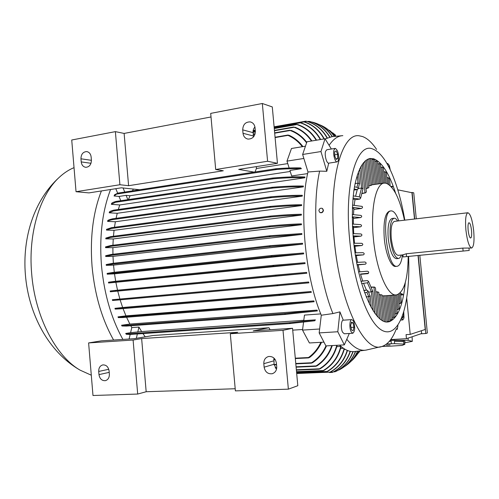 <?xml version="1.0" encoding="UTF-8"?>
<svg xmlns="http://www.w3.org/2000/svg" width="499" height="499" viewBox="0 0 499 499"><rect width="100%" height="100%" fill="white"/><g stroke="black" fill="none" stroke-linecap="round" stroke-linejoin="round"><path stroke-width="0.75" d="M307.64 173.596L291.659 175.972L289.919 170.452L301.396 168.706L300.635 167.907C293.449 167.751 285.166 168.038 275.785 168.774L117.926 193.101L114.065 195.988L119.012 196.431L126.104 195.352L130.033 195.72L128.424 199.575M290.237 171.463L130.033 195.72M304.814 177.781C296.643 177.407 286.27 177.731 273.708 178.754L272.286 178.474L272.791 178.031C285.84 176.933 296.562 176.59 304.97 176.989L304.814 177.781L119.748 204.952L111.346 204.322L111.626 203.586M118.3 209.493L119.748 204.952M303.298 186.863C295.408 186.638 285.353 187.025 273.128 188.036L271.774 187.743L272.348 187.281C284.935 186.221 295.289 185.809 303.411 186.052L303.298 186.863L117.253 213.285L109.212 212.805L109.431 212.05M116.061 218.337L117.253 213.285M302.251 196.138C294.104 196.032 283.881 196.519 271.581 197.585L270.202 197.292L270.895 196.812C283.488 195.702 293.967 195.196 302.325 195.309L302.251 196.138L115.381 221.743L107.609 221.4L107.74 220.639M114.464 227.276L115.381 221.743M301.614 205.557C293.424 205.576 283.257 206.118 271.113 207.191L269.778 206.892L270.545 206.399C282.927 205.289 293.293 204.727 301.658 204.721L301.614 205.557L114.059 230.313L106.48 230.089L106.561 229.322L111.527 227.669L111.801 227.993L111.146 228.517L106.48 230.089M113.441 236.264L114.059 230.313M301.352 215.094C293.206 215.219 283.164 215.811 271.213 216.878L269.94 216.566L270.776 216.055C282.889 214.969 293.088 214.364 301.365 214.252L301.352 215.094L113.242 238.952L105.8 238.846L105.844 238.073L110.734 236.607L111.065 236.931L110.466 237.443L105.8 238.846M112.942 245.246L113.242 238.952M301.446 224.718C293.032 224.955 282.74 225.623 270.577 226.727L269.298 226.415L270.252 225.891C282.521 224.768 292.913 224.095 301.421 223.87L301.446 224.718L112.893 247.647L105.551 247.66L105.557 246.88L110.84 245.502L111.265 245.82L110.659 246.325L105.551 247.66M112.93 254.259L112.893 247.647M301.87 234.405L270.633 236.595L269.385 236.277L270.358 235.746L301.82 233.551L301.87 234.405L112.992 256.374L105.713 256.498L105.682 255.713L111.109 254.471L111.645 254.789L111.071 255.282L105.713 256.498M113.385 263.272L112.992 256.374M302.537 243.269L302.619 244.13L270.695 246.518L269.466 246.194L270.614 245.651L302.537 243.269M111.932 263.435L112.562 263.746L112.001 264.233L106.275 265.343L106.206 264.564L111.932 263.435M122.891 339.426C111.246 318.437 104.091 293.668 101.434 265.106C99.289 236.164 102.339 210.965 110.578 189.501M113.597 340.037C101.858 319.179 94.673 294.553 92.041 266.16C89.92 237.381 93.045 212.306 101.409 190.942M332.197 136.632C327.269 129.135 320.757 124.326 312.655 122.211L311.756 122.062M353.136 351.639C349.768 360.677 344.104 367.233 336.145 371.312L335.871 371.412C343.867 367.314 349.543 360.727 352.905 351.633M91.292 375.204L80.146 370.171C55.863 356.342 34.843 316.497 31.618 273.059C28.144 232.858 40.145 194.548 59.375 177.226C64.003 172.941 68.893 169.747 74.033 167.645M396.006 329.652C392.395 338.727 387.885 344.273 382.471 346.281L382.14 346.387C364.975 354.271 339.875 304.39 334.305 240.225C328.28 179.621 342.027 132.16 359.473 135.853L362.511 136.533C367.333 138.31 372.029 142.614 376.602 149.432M322.61 208.613L323.464 210.297C323.034 212.325 321.905 213.098 320.077 212.611L319.74 212.374M318.873 210.684L319.853 212.437C321.68 212.93 322.809 212.156 323.24 210.123L322.273 208.376C320.439 207.877 319.304 208.644 318.873 210.684M408.606 256.517C409.292 273.627 408.413 288.827 405.974 302.132C401.315 326.926 390.449 338.983 378.061 327.419C365.717 315.998 353.367 279.34 349.618 239.258C344.079 184.031 356.91 141.909 372.672 148.983C379.67 151.627 386.176 160.042 392.202 174.232C397.622 187.244 401.826 202.557 404.808 220.153M352.768 333.263L344.273 333.781L342.551 332.203C340.599 328.554 341.129 320.046 343.281 320.183L339.938 311.875L337.792 331.748L344.322 344.89L349.306 333.475M351.096 331.673L352.787 333.263C354.883 331.573 355.226 327.824 353.816 322.017L353.142 320.589L351.776 319.603C349.668 319.466 349.169 328.005 351.096 331.673M401.477 318.162L402.88 319.928L403.984 317.919L403.741 311.576M390.243 169.853L389.332 165.5L387.723 163.472L387.168 163.928M329.982 162.967L328.704 163.161C326.564 163.553 324.306 154.89 325.616 151.247L326.833 149.737L335.166 148.403M334.018 149.906C332.727 153.623 335.054 162.468 337.149 161.876L338.122 160.946L338.534 159.561C338.815 153.53 337.704 149.812 335.209 148.396L334.018 149.906M368.967 158.888L371.749 158.582L374.225 184.499M405.307 282.503C403.092 305.257 397.715 318.337 389.176 321.743L387.76 321.98C375.03 323.789 358.525 288.116 353.722 242.795C351.889 223.44 351.951 205.993 353.897 190.443C356.897 171.126 362.998 159.836 370.158 158.482L373.608 158.776C381.935 162.007 389.282 173.515 395.651 193.306M382.683 346.206L388.278 346.294L402.1 345.42L404.82 344.341L404.739 342.439M408.194 256.561C407.87 279.222 404.053 291.984 396.736 294.847L396.306 294.903C387.586 296.599 376.177 269.934 373.377 238.403C370.37 208.588 375.866 183.32 384.274 183.114L386.026 183.208C393.611 186.221 399.761 198.552 404.483 220.19M354.552 243.231L353.922 236.451L353.111 236.426M395.657 266.422L395.539 266.435C391.16 267.146 385.646 253.816 384.28 238.491C383.213 222.124 384.997 212.992 389.638 211.089L391.085 210.915M402.462 254.927C401.552 261.994 399.768 265.78 397.11 266.291L397.054 266.291C386.75 268.73 380.525 210.341 391.147 210.902L391.734 210.909C394.241 211.414 396.593 214.732 398.776 220.864M401.29 255.039C400.541 257.203 399.593 258.357 398.439 258.501C394.634 257.596 391.915 250.822 390.28 238.166C389.488 226.278 390.767 219.635 394.104 218.231C395.252 218.138 396.418 219.061 397.603 221.001M398.439 258.501L396.418 258.694C392.588 257.796 389.856 251.028 388.222 238.391C387.436 226.515 388.727 219.872 392.089 218.475L394.067 218.238M473.676 230.675C474.499 240.992 473.838 246.774 471.686 248.022C469.197 247.142 467.27 241.154 465.904 230.064C465.099 219.66 465.76 213.884 467.887 212.742C470.414 213.728 472.341 219.703 473.676 230.675M402.942 254.877L398.14 255.357C394.927 254.59 392.626 248.87 391.253 238.198C390.586 228.168 391.659 222.554 394.484 221.369L467.862 212.749M402.942 254.827L406.286 253.766L462.829 248.103L471.686 248.022M468.149 230.239C467.825 226.365 468.012 223.901 468.717 222.841C469.89 222.454 470.831 225.005 471.543 230.507C471.923 235.703 471.524 238.191 470.345 237.973C469.366 236.975 468.636 234.393 468.149 230.239M469.104 250.467L403.142 256.941L469.104 250.467M381.779 346.487L384.96 346.312M355.082 183.563L358.026 183.152L359.467 183.57L358.257 188.703M356.286 193.094L357.29 189.614M359.698 168.699L361.532 188.048L358.313 188.491L361.55 188.067L363.01 188.822L360.609 198.234M367.944 290.83L370.133 296.038L368.792 296.674L366.166 296.88M368.493 281.293L372.728 291.223L371.399 291.846L368.505 292.083M400.554 293.849L401.945 293.743L403.136 294.84L400.616 294.504M371.019 287.062L374.369 287.044L371.15 287.355L373.951 287.137L376.664 315.717M368.356 273.252L368.094 273.633L360.571 274.319M360.752 206.206L362.012 206.38M362.262 164.171L364.987 192.87L361.869 193.288L365.418 192.882L361.794 193.606M391.384 186.876L392.688 186.264L391.908 187.499M390.118 344.94L386.426 345.165L390.118 344.94M364.987 192.87L365.418 192.882M361.532 188.048L362.973 188.479L362.998 188.878M355.088 183.538L358.014 183.127L359.467 183.57L359.492 183.975M353.953 190.069L357.465 189.589L358.226 188.323L357.141 187.337L354.465 186.838M355.575 196.263L357.247 189.62M354.939 199.756L359.816 199.113L360.577 197.866L359.473 196.88L353.223 195.895M354.184 205.363L354.995 199.413L352.918 199.107M352.406 207.378L361.37 208.463C362.605 207.852 362.848 207.166 362.106 206.405L352.512 205.151M353.492 214.676L353.885 208.463L352.375 208.283M353.361 224.12L353.392 217.689L352.244 217.589M353.729 233.657L353.423 227.039L352.5 226.983M355.837 252.812L354.864 245.901L354.072 245.901M357.59 262.349L356.255 255.338L355.382 255.363M359.86 271.805L358.107 264.732L357.047 264.794M371.399 291.846L367.432 282.821L361.582 283.507L367.414 282.827L368.524 281.617L367.545 280.594L362.711 281.018L360.484 274.032L368.443 273.202C369.029 272.248 368.655 271.581 367.326 271.213L358.563 271.905L367.326 271.213M366.908 292.377L364.582 292.713L366.908 292.377L367.975 291.167L366.99 290.125L363.765 290.393M370.108 295.707L368.78 296.693L366.172 296.899M366.434 290.168L363.534 283.276M372.703 290.905L371.387 291.871L368.512 292.108M374.369 287.044L373.951 287.137M403.136 294.84L400.666 295.034M368.954 158.732L371.487 185.316L368.68 185.915M366.216 160.054L368.848 187.674L366.01 188.566M363.534 162.518L366.335 191.947L365.493 192.87M361.37 208.463L353.803 209.424M352.244 214.551L360.902 215.406C362.049 216.067 361.962 216.791 360.634 217.576L353.379 218.456M352.381 224.051L360.64 224.631C361.862 225.292 361.825 226.028 360.534 226.82L353.442 227.65M360.821 233.95L360.933 233.944C362.218 234.611 362.237 235.347 360.97 236.152L353.959 236.938M361.65 243.312L361.738 243.312C363.091 243.967 363.153 244.703 361.918 245.52L354.914 246.269M363.041 252.675L354.995 252.825L363.041 252.675C364.463 253.317 364.576 254.053 363.372 254.877L356.298 255.594M364.881 261.994L356.585 262.399L364.881 261.994C366.378 262.617 366.54 263.347 365.368 264.177L358.145 264.875M374.45 287.037L375.454 287.886L378.267 317.464M375.841 291.94L377.344 291.821L378.816 292.333L381.461 320.096M379.04 294.734L381.928 294.84L384.48 321.568M382.034 295.888L384.841 295.751L387.349 321.998M392.688 186.264L391.029 186.489M394.447 341.216L403.735 341.696L394.447 341.216L394.547 343.649L386.663 343.93M403.735 341.696L403.847 344.104L394.547 343.649M389.37 341.291L391.204 341.247L389.314 341.353M391.204 341.247L391.31 343.674M404.82 344.341L403.847 344.104M380.706 167.315L381.972 167.128L383.351 167.67L384.823 183.077M377.706 163.772L380.381 163.959L382.246 183.395M374.755 161.214L377.462 161.233L379.62 183.757M371.842 159.586L374.587 159.443L376.945 184.125M360.484 274.032L367.963 273.365M360.933 281.236L362.723 281.043M387.598 295.595L390.056 321.256L387.311 321.593M390.299 295.377L392.613 319.566L389.937 320.059M392.95 295.165L395.04 316.927L392.426 317.576M395.557 294.959L397.31 313.285L394.765 314.102M398.077 294.422L399.437 308.538L398.208 309.455L396.954 309.542M400.441 292.645L401.383 302.475L400.192 303.623L398.969 303.716M404.402 285.403L403.841 286.881M386.881 177.8L388.091 177.632L389.476 178.598L390.149 185.603M383.756 171.924L384.991 171.75L386.369 172.486L387.449 183.701M404.951 342.083L404.92 341.422C404.658 340.592 399.724 340.249 390.112 340.387M414.7 218.992L412.13 192.483L413.746 192.814L416.272 218.805M419.827 255.413L427.35 332.976L425.809 333.507L418.249 255.569M390.199 340.274L408.194 340.299L412.305 341.353L404.751 342.788M412.13 192.483L411.307 192.589M420.882 333.794L425.809 333.507M337.655 158.638L336.183 159.399L334.717 155.888L334.729 151.621L336.214 150.891L337.667 154.397L337.655 158.638L335.97 158.894M337.667 154.397L334.717 154.858M388.191 165.78L389.052 166.697L389.251 167.826M389.052 166.697L388.702 166.747M403.373 312.811L403.473 316.697L402.487 317.975L402.007 316.821M403.473 316.697L402.013 316.796M353.928 327.238L353.124 330.756L351.489 329.958L350.66 325.61L351.477 322.092L353.105 322.928L353.928 327.238L351.009 327.425M353.105 322.928L351.252 323.046M408.194 340.299L408.095 338.129M412.305 341.353L412.093 336.775M394.216 340.044L394.185 339.376M397.797 189.838L411.943 192.72L414.494 219.017M418.043 255.588L425.21 329.477L410.209 334.399L406.697 297.94M421.368 330.737L421.636 333.538L406.454 338.684L406.067 334.636L410.209 334.399M390.729 339.576L406.454 338.684M215.693 169.504L210.697 113.385L262.331 103.499L272.286 106.929L277.45 163.31L267.595 161.252L215.693 169.504L223.296 170.777L128.592 185.703L119.903 184.736L115.388 131.636L124.126 133.426L211.015 116.966M119.903 184.736L76.035 191.71L71.731 140.001L115.388 131.636M255.033 127.663L255.345 131.106C255.108 136.346 252.662 139.009 248.009 139.096C245.146 138.454 243.487 136.52 243.019 133.289L242.714 129.865C242.969 124.544 245.464 121.887 250.205 121.893C252.974 122.579 254.577 124.501 255.033 127.663M254.92 126.883L253.71 128.723L253.074 130.857L253.473 136.932M91.136 156.967L91.398 160.104C91.273 164.608 89.396 167.009 85.759 167.308C83.177 166.866 81.661 165.063 81.218 161.907L80.957 158.788C81.088 154.241 82.996 151.839 86.689 151.584C89.215 152.058 90.699 153.854 91.136 156.967M76.035 191.71L88.984 192.895L121.419 187.805L139.72 189.745M128.592 185.703L124.126 133.426M262.331 103.499L267.595 161.252M235.204 388.74L146.176 391.734L137.693 394.048L133.102 340.037L141.635 338.578L237.717 332.29L230.307 333.731L235.391 390.879L288.372 389.158L297.809 385.702L292.551 328.292L253.23 330.874L268.967 327.756L153.112 335.49L134.25 338.684L101.372 340.842L88.61 342.925L92.982 395.501L137.693 394.048M276.402 363.091L276.72 366.603C276.808 370.308 275.286 372.684 272.148 373.739C267.795 374.156 265.125 371.967 264.133 367.17L263.815 363.684C263.734 359.904 265.318 357.509 268.556 356.504C272.822 356.186 275.436 358.382 276.402 363.091M273.988 358.114L274.026 364.289L276.502 369.248M109.094 370.963L109.362 374.156C109.418 377.662 108.077 379.839 105.339 380.675C101.865 380.843 99.744 378.828 98.977 374.624L98.715 371.449C98.659 367.894 100.025 365.717 102.825 364.912C106.25 364.794 108.339 366.809 109.094 370.963M288.372 389.158L283.008 330.313L292.551 328.292M283.008 330.313L230.307 333.731M146.176 391.734L141.635 338.578M133.102 340.037L88.61 342.925M397.934 325.616L397.254 329.309L396.618 328.417M328.704 163.161L326.789 171.288L320.963 151.546L325.024 138.772L331.373 149.014M329.109 145.365C333.276 139.09 337.854 135.853 342.838 135.647M326.789 171.288L319.634 171.107L307.989 171.987L302.637 154.472L306.947 141.778L325.024 138.772M344.322 344.89L325.903 345.907L319.167 332.908L321.281 315.231L332.92 313.572C317.177 275.099 311.058 208.719 319.634 171.107M332.92 313.572L339.938 311.875M380.662 346.73L365.929 350.136C359.841 351.14 353.454 347.516 346.78 339.264M254.128 172.111L238.703 169.392L277.45 163.31M396.144 329.377L397.254 329.309M325.123 138.928L332.078 136.645L341.665 135.759M302.637 154.472L320.963 151.546M321.281 315.231C305.008 276.683 298.876 209.755 307.989 171.987M319.167 332.908L337.792 331.748M365.068 350.242L355.207 351.471C350.236 352.288 345.021 350.179 339.57 345.152M319.634 329.003L302.519 330.101L309.405 342.969L323.951 342.139M305.45 146.195L291.472 148.49L286.981 161.121L289.152 168.001M303.86 158.464L286.981 161.121M332.272 345.558C329.303 354.284 324.244 361.026 317.096 365.786L315.892 366.291L316.117 365.917C323.477 361.232 328.71 354.452 331.804 345.582M337.174 345.283C334.417 355.556 328.81 363.347 320.352 368.674L319.142 369.173L319.472 368.805C328.124 363.571 333.893 355.743 336.769 345.308M322.847 370.919L323.252 370.545C332.215 365.212 338.054 357.178 340.773 346.449L341.085 346.643C338.422 357.141 332.733 365.068 324.001 370.426L322.847 370.919M344.385 348.901C341.615 358.825 336.052 366.31 327.7 371.35L327.076 371.468C335.621 366.422 341.297 358.843 344.104 348.726M347.485 350.479C344.478 360.178 338.821 367.364 330.513 372.036L330.001 372.148C338.441 367.47 344.185 360.209 347.217 350.367M350.404 351.365C347.229 360.696 341.59 367.551 333.488 371.923L333.095 372.029C341.279 367.644 346.967 360.74 350.155 351.308M338.278 370.146L339.439 369.759C346.793 365.836 352.126 359.729 355.438 351.446M329.652 136.982C324.805 129.016 318.181 123.858 309.785 121.513L310.191 121.594C318.505 123.945 325.067 129.06 329.883 136.932M326.995 137.905C322.211 129.441 315.443 123.914 306.692 121.338L307.216 121.4C315.83 124.002 322.504 129.466 327.232 137.799M323.982 138.947C319.323 130.382 312.636 124.694 303.916 121.881L304.546 121.924C313.129 124.794 319.709 130.451 324.288 138.897M320.314 139.552C315.555 131.156 308.881 125.58 300.298 122.835L301.053 122.86C309.474 125.686 316.004 131.231 320.657 139.495M316.179 140.244C311.407 132.435 304.976 127.208 296.88 124.563L297.76 124.563C305.662 127.307 311.931 132.516 316.566 140.175M311.445 141.03C306.966 134.431 301.171 129.84 294.073 127.27L295.046 127.257C301.939 129.915 307.552 134.481 311.887 140.955M306.586 142.845C302.244 137.013 296.774 132.896 290.162 130.488L291.291 130.445C297.454 132.859 302.612 136.813 306.766 142.309M302.338 146.706C298.421 141.597 293.643 137.818 288.01 135.366L287.917 135.048L289.195 135.316C294.591 137.843 299.169 141.604 302.937 146.606M254.983 171.98L256.449 168.487L256.28 166.629M133.383 189.071L132.391 190.874M123.078 187.98L124.75 192.053M287.767 163.603L256.449 168.487M114.377 195.265L114.558 194.766L117.92 193.101M301.396 168.706C294.335 168.525 286.114 168.781 276.745 169.485L275.417 169.198L275.673 168.787M115.999 201.434L115.363 202.313L111.346 204.322M109.381 212.05L109.462 211.925C109.842 211.401 111.271 210.815 113.741 210.154L113.229 211.015L109.212 212.805M107.728 220.639L107.747 220.614C108.14 220.096 109.743 219.504 112.562 218.83L112.811 219.148L112.125 219.685C109.487 220.327 107.984 220.895 107.622 221.381L107.609 221.4M112.525 272.485L113.167 272.803L112.693 273.265L107.235 274.188L107.135 273.408L112.525 272.485L272.348 255.451L303.585 252.999L303.691 253.854L272.298 256.336L271.182 255.999L272.311 255.457M113.629 281.48L114.302 281.804L113.903 282.253L108.601 283.008L108.464 282.228L113.629 281.48M272.884 265.817L274.063 265.268L304.951 262.711L305.089 263.572L273.914 266.16L272.884 265.817M276.502 275.018L306.642 272.392L306.81 273.24L276.228 275.916L275.311 275.56L276.502 275.018L114.945 290.449L115.618 290.786L115.306 291.216L110.366 291.778L110.198 291.004L114.945 290.449L276.49 275.018M112.35 299.718L117.128 299.306L117.851 299.643L117.602 300.061L112.562 300.485L112.35 299.718L308.675 281.997L308.875 282.846L277.775 285.715L276.92 285.353L278.186 284.798L308.675 281.997M114.945 308.345L119.598 308.095L120.365 308.438L120.184 308.844L115.194 309.099L114.945 308.345L122.642 307.503L311.07 291.516L311.301 292.345L279.883 295.402L279.109 295.04L280.413 294.485L311.07 291.516M283.033 304.914L122.854 317.539L118.313 317.613L118.001 316.859L122.18 316.803L122.935 317.146L122.829 317.539M282.428 304.54L283.713 303.991L313.852 300.897L314.121 301.714L283.089 304.914L282.428 304.54M121.569 325.236L125.792 325.342L126.584 326.078L121.993 326.003L121.569 325.236L129.865 324.069L317.071 310.11L317.376 310.914L285.241 314.414L284.661 314.039L286.014 313.491L317.071 310.11M126.104 195.352L127.869 199.656M131.786 327.587L138.947 327.07L141.635 331.567L130.582 332.677L131.786 327.587L130.769 325.766M138.947 327.07L137.761 332.178M320.757 313.908L304.471 315.087L303.748 320.664L315.387 319.859L314.775 320.77L289.9 323.545L289.495 323.165L290.761 322.622L315.387 319.859M125.711 333.444L129.066 333.75L129.89 334.48L126.247 334.255L125.711 333.444L130.582 332.677M303.554 322.136L302.519 330.101M142.945 333.588L145.209 336.831M137.35 333.968L136.339 338.328M270.146 329.764L268.967 327.756M292.72 330.138L302.6 329.502M321.537 342.277C318.711 348.464 314.75 353.51 309.661 357.396L308.444 357.914L308.469 357.54C313.802 353.691 317.944 348.614 320.894 342.314M326.502 345.876C323.439 352.905 318.842 358.488 312.711 362.623L311.426 363.135L311.576 362.761C317.963 358.687 322.747 353.067 325.941 345.907M356.305 355.637L359.941 350.884M359.972 350.878L358.825 352.531M350.697 361.588C354.165 358.675 356.972 355.145 359.13 350.984M359.236 350.972L353.654 358.781M344.16 366.79C350.123 363.091 354.589 357.889 357.565 351.177M357.727 351.159C355.332 356.517 351.951 360.927 347.591 364.376M355.644 351.421C352.506 359.268 347.485 365.174 340.574 369.135M315.449 123.06C322.479 125.53 328.13 130.046 332.409 136.614M334.342 136.433C330.35 130.85 325.267 126.896 319.086 124.569M322.778 126.21C327.388 128.574 331.292 131.973 334.511 136.42M335.908 136.289L326.234 128.268M329.546 130.333L336.014 136.283M335.596 135.173L332.627 132.771M336.781 346.668L340.773 346.449M340.599 348.458L343.468 348.308M344.248 349.406L345.171 349.362M117.664 193.182L115.799 188.684M120.783 200.717L119.012 196.431M111.558 203.58L111.714 203.305C112.15 202.731 113.585 202.107 116.005 201.434M302.619 244.13L113.535 265.112L106.275 265.343M303.691 253.854L114.508 273.839L107.235 274.188M305.089 263.572L108.601 283.008M306.81 273.24L110.366 291.778M118.294 317.607L118.013 316.865L125.954 315.867L313.852 300.897M114.302 272.292L113.535 265.112M115.687 281.274L114.508 273.839M117.539 290.206L115.918 282.54M119.872 299.013L117.776 291.191M122.642 307.503L120.116 299.837M125.954 315.867L123.047 308.6M129.865 324.069L126.559 317.245M141.635 331.567L303.797 320.283M129.085 339.021L130.164 334.461M406.554 256.555L406.286 253.766M463.109 250.972L462.829 248.103M356.941 187.3L358.026 183.152M359.299 196.849L361.55 188.067M369.51 304.415L368.78 296.693L366.884 292.377M401.945 293.743L401.82 294.41M381.972 167.128L383.513 183.22M379.009 163.578L380.924 183.576M376.09 161.015L378.286 183.938M373.215 159.381L375.597 184.312M370.377 158.67L372.859 184.686M367.607 159.243L370.127 185.715M364.906 161.102L367.495 188.36M357.253 175.074L358.014 183.127M354.115 188.996L357.465 189.589M353.011 198.097L359.816 199.113M352.244 216.803L360.634 217.576M352.469 226.315L360.534 226.82M353.067 235.89L360.97 236.152M354.022 245.489L361.918 245.52M355.338 255.083L363.372 254.877M357.016 264.645L365.368 264.177M360.952 281.311L367.545 280.594M363.827 290.561L366.99 290.125M371.387 291.871L373.208 311.002M377.344 291.821L379.926 318.967M380.506 294.616L383.02 320.982M383.457 295.776L385.952 321.911M386.238 295.701L388.702 321.499M388.952 295.483L391.291 319.965M391.621 295.271L393.742 317.489M394.235 295.065L396.05 314.014M396.805 294.834L398.208 309.455M399.244 293.73L400.192 303.623M388.091 177.632L388.746 184.455M384.991 171.75L386.095 183.22M243.019 133.289L253.324 135.977M242.714 129.865L253.024 132.634M81.218 161.907L90.999 163.298M80.957 158.788L91.411 160.329M264.133 367.17L274.026 364.289M263.815 363.684L273.72 360.883M98.977 374.624L109.206 372.36M98.715 371.449L108.763 369.285M316.117 365.917L296.082 366.809M276.745 367.676L275.211 367.738M319.472 368.805L296.356 369.796M323.252 370.545L296.525 371.668M327.076 371.468L296.624 372.728M272.155 373.739L272.803 373.533M330.001 372.148L296.693 373.508M333.095 372.029L330.307 372.142M335.871 371.412L334.311 371.474M339.439 369.759L338.871 369.784M309.785 121.513L308.376 121.756M306.692 121.338L304.097 121.8M303.916 121.881L299.855 122.604M300.298 122.835L274.163 127.463M255.313 130.8L253.03 131.206M296.88 124.557L274.263 128.549M255.376 131.879L252.999 132.304M294.073 127.27L274.462 130.707M255.033 134.112L253.186 134.437M290.162 130.488L274.687 133.177M288.01 135.366L275.092 137.581M275.56 168.812L117.957 193.101M276.745 169.485L117.203 193.999M272.548 178.062L116.105 201.415M273.708 178.754L115.363 202.313M272.123 187.312L113.834 210.141M273.128 188.036L113.229 211.015M270.676 196.843L112.662 218.812M271.581 197.585L112.125 219.685M270.346 206.424L111.57 227.663M271.113 207.191L111.146 228.517M270.601 216.079L110.778 236.607M271.213 216.878L110.466 237.443M270.09 225.91L110.878 245.502M270.577 226.727L110.659 246.325M270.29 235.759L111.177 254.465M270.633 236.595L111.071 255.282M270.502 245.664L111.988 263.428M270.695 246.518L112.001 264.233M272.267 255.457L112.562 272.479M272.298 256.336L112.693 273.265M274.038 265.268L113.653 281.48L274.063 265.268M273.914 266.16L113.903 282.253M276.228 275.916L115.306 291.216M278.186 284.798L117.128 299.306M277.775 285.715L117.596 300.061L277.775 285.715M280.413 294.485L119.598 308.095M279.852 295.402L120.19 308.844L279.87 295.402M283.713 303.991L122.18 316.803M286.014 313.491L125.792 325.342M285.166 314.42L126.603 326.072L285.203 314.414M290.761 322.622L129.066 333.75M289.857 323.545L129.908 334.473L289.9 323.545M308.469 357.54L295.289 358.188M274.943 359.186L273.751 359.249M311.576 362.761L295.776 363.49M276.521 364.382L274.051 364.501M80.146 370.171C48.534 352.045 28.505 314.227 25.368 274.444C22.355 237.349 34.15 199.993 59.375 177.226M386.968 163.578L387.704 163.472M329.565 163.036L337.149 161.876M370.158 158.482L369.79 158.539M397.11 266.291L395.595 266.429M403.142 256.941L402.93 254.746M469.191 250.473L468.979 248.29M384.087 183.139L371.449 184.886M396.262 294.903L384.848 295.813M360.92 166.323L363.035 188.616M358.401 171.762L359.536 183.707M352.893 233.619L360.933 233.944M353.766 243.225L361.738 243.312M370.177 295.907L371.306 307.827M372.772 291.098L374.899 313.478M400.653 320.077L402.88 319.928M343.281 320.183L351.776 319.603M250.205 121.893L251.284 122.211M86.689 151.584L87.144 151.659M315.842 366.297L296.113 367.17M276.72 368.031L275.448 368.087M319.098 369.179L296.387 370.146M322.809 370.919L296.556 372.017M326.589 371.842L296.656 373.071M329.415 372.516L332.44 372.397M335.128 371.78L333.638 371.842M309.074 121.319L307.74 121.556M306.049 121.138L274.107 126.802M255.257 130.145L253.13 130.526M303.355 121.662L274.107 126.846M255.263 130.189L253.118 130.57M299.787 122.604L274.138 127.151M255.288 130.488L253.068 130.881M296.418 124.313L274.238 128.231M255.369 131.561L252.993 131.986M293.705 127.002L274.431 130.382M255.126 133.769L253.155 134.112M289.857 130.208L274.656 132.853M253.848 136.47L253.398 136.551M287.811 135.061L275.061 137.25M272.672 178.043L116.055 201.421M272.242 187.293L113.784 210.141M270.789 196.824L112.612 218.818M270.452 206.405L111.527 227.669M270.695 216.067L110.734 236.607M270.171 225.897L110.84 245.502M270.358 235.746L111.14 254.471M270.564 245.658L111.957 263.435M283.058 304.914L122.841 317.539M308.388 357.914L295.327 358.556M275.186 359.548L273.708 359.617M311.37 363.141L295.807 363.858M276.552 364.744L274.101 364.856M114.283 195.521L114.558 194.766M111.489 204.06L111.714 203.305M109.287 212.686L109.462 211.925M107.622 221.381L107.747 220.614M121.993 326.003L121.644 325.273M126.247 334.255L125.848 333.538"/></g></svg>
